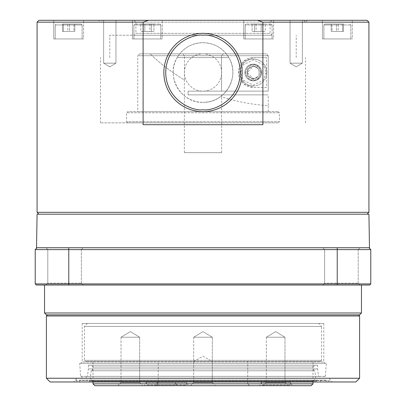 <?xml version="1.0" encoding="UTF-8"?>
<svg xmlns="http://www.w3.org/2000/svg" width="406" height="406" viewBox="0 0 406 406"><rect width="100%" height="100%" fill="white"/><g stroke="black" fill="none" stroke-linecap="round" stroke-linejoin="round"><path stroke-width="0.3" stroke-dasharray="2.03 1.52" d="M270.223 24.03L246.117 24.03L270.223 24.03M342.141 24.03L324.815 24.03L342.141 24.03M135.777 24.03L159.883 24.03L135.777 24.03M63.859 24.03L81.185 24.03L63.859 24.03M333.499 381.97L72.501 381.97L333.499 381.97A3.73 3.73 0 0 1 329.773 378.245L76.226 378.245L329.773 378.245L329.773 380.478L76.226 380.478L329.773 380.478L328.281 381.97L77.719 381.97L328.281 381.97M72.501 381.97A3.73 3.73 0 0 0 76.226 378.245L76.226 380.478L77.719 381.97M253.334 85.96A13.459 13.459 0 0 1 239.875 72.501A13.459 13.459 0 0 1 266.524 69.802L266.524 87.412L253.334 87.412L243.884 84.037L238.423 72.527L243.879 60.966L253.334 57.586L266.524 57.586L266.524 69.802A13.459 13.459 0 0 1 253.334 85.96A13.459 13.459 0 0 1 239.875 72.501A13.459 13.459 0 0 1 253.334 59.037A13.459 13.459 0 0 1 266.798 72.501A13.459 13.459 0 0 1 253.334 85.96M245.879 72.501A7.455 7.455 0 0 1 253.334 65.041A7.455 7.455 0 0 1 260.794 72.501A7.455 7.455 0 0 1 253.334 79.957A7.455 7.455 0 0 1 245.879 72.501A7.455 7.455 0 0 1 253.334 65.041A7.455 7.455 0 0 1 260.794 72.501A7.455 7.455 0 0 1 253.334 79.957A7.455 7.455 0 0 1 245.879 72.501A7.455 7.455 0 0 0 253.334 79.957A7.455 7.455 0 0 0 260.794 72.501M261.54 72.501C262.002 61.92 244.671 61.92 245.133 72.501C244.671 83.078 262.002 83.083 261.54 72.501M316.837 381.97A0.37 0.37 0 0 1 316.462 381.599L89.538 381.599L316.462 381.599L316.462 380.478A0.37 0.37 0 0 0 316.091 380.107L89.909 380.107A0.37 0.37 0 0 0 89.538 380.478L316.462 380.478L89.538 380.478L89.538 381.599A0.37 0.37 0 0 1 89.163 381.97L316.837 381.97L89.163 381.97M315.472 380.107A0.37 0.37 0 0 0 315.198 380.229L90.802 380.229L315.198 380.229L313.615 381.97L92.385 381.97L313.615 381.97L312.99 381.351L315.756 378.245L90.244 378.245L315.756 378.245L314.858 370.785L91.142 370.785L90.244 378.245L93.01 381.351L92.385 381.97L90.802 380.229A0.37 0.37 0 0 0 90.528 380.107L315.472 380.107L90.528 380.107M38.94 20.3L367.06 20.3M37.078 22.163L368.922 22.163M38.94 214.185L367.06 214.185L38.94 214.185M243.732 38.94L243.732 20.3L273.563 20.3L243.732 20.3L273.563 20.3L243.732 20.3L243.732 38.94L273.563 38.94L273.563 20.3L273.563 38.94L243.732 38.94M322.43 38.94L322.43 20.3L352.261 20.3L322.43 20.3L352.261 20.3L322.43 20.3L322.43 38.94L352.261 38.94L352.261 20.3L352.261 38.94L322.43 38.94M132.437 38.94L132.437 20.3L162.268 20.3L132.437 20.3L162.268 20.3L132.437 20.3L132.437 38.94L162.268 38.94L162.268 20.3L162.268 38.94L132.437 38.94M53.739 38.94L53.739 20.3L83.57 20.3L53.739 20.3L83.57 20.3L53.739 20.3L53.739 38.94L83.57 38.94L83.57 20.3L83.57 38.94L53.739 38.94M102.327 20.3L303.673 20.3L102.327 20.3L100.465 22.163L305.535 22.163L100.465 22.163L98.602 20.3L307.398 20.3L98.602 20.3M303.673 20.3L305.535 22.163L307.398 20.3M103.647 63.179L103.647 20.3L115.954 20.3L103.647 20.3L115.954 20.3L103.647 20.3L103.647 63.179L115.954 63.179L115.954 20.3L115.954 63.179L103.647 63.179L115.954 63.179L103.647 63.179L109.798 66.873L115.954 63.179L109.798 66.873L103.647 63.179M290.046 63.179L290.046 20.3L302.353 20.3L290.046 20.3L302.353 20.3L290.046 20.3L290.046 63.179L302.353 63.179L302.353 20.3L302.353 63.179L290.046 63.179L302.353 63.179L290.046 63.179L296.202 66.873L302.353 63.179L296.202 66.873L290.046 63.179M242.149 72.501A39.149 39.149 0 0 1 203 111.65A39.149 39.149 0 0 1 163.851 72.501A39.149 39.149 0 0 1 203 33.348A39.149 39.149 0 0 1 242.149 72.501M36.51 248.31L37.078 247.741L189.363 247.741L37.078 247.741L36.51 248.31M68.771 247.741L68.771 285.027L337.229 285.027L337.229 283.911L370.785 283.911L370.785 249.609L368.922 247.741L216.637 247.741L368.922 247.741L369.49 248.31L368.922 247.741L37.078 247.741L35.215 249.609L35.215 283.911L337.229 283.911L337.229 249.609L35.215 249.609M245.188 24.959L245.188 38.94L272.106 38.94L245.188 38.94L272.106 38.94L245.188 38.94L245.188 24.959L272.106 24.959L272.106 38.94L272.106 24.959L245.188 24.959L246.214 24.959L245.188 24.959L246.117 24.03L245.188 24.959M323.887 24.959L323.887 38.94L350.804 38.94L323.887 38.94L350.804 38.94L323.887 38.94L323.887 24.959L350.804 24.959L350.804 38.94L350.804 24.959L323.887 24.959L332.194 24.959L323.887 24.959L324.815 24.03L332.55 24.03L324.815 24.03L323.887 24.959M133.894 24.959L133.894 38.94L160.812 38.94L133.894 38.94L160.812 38.94L133.894 38.94L133.894 24.959L159.786 24.959L133.894 24.959L134.919 24.959L133.894 24.959L134.822 24.03L133.894 24.959M160.812 24.959L160.812 38.94L160.812 24.959L134.919 24.959L160.812 24.959L159.786 24.959L160.812 24.959L159.883 24.03L160.812 24.959M55.196 24.959L55.196 38.94L82.114 38.94L55.196 38.94L82.114 38.94L55.196 38.94L55.196 24.959L73.806 24.959L55.196 24.959L63.503 24.959L55.196 24.959L56.124 24.03L55.196 24.959M82.114 24.959L82.114 38.94L82.114 24.959L63.503 24.959L82.114 24.959L73.806 24.959L82.114 24.959L81.185 24.03L73.45 24.03L81.185 24.03L82.114 24.959M324.638 249.609L322.775 247.741L360.061 247.741L322.775 247.741L360.061 247.741L322.775 247.741L324.638 249.609L324.638 283.165L322.775 285.027L360.061 285.027L322.775 285.027L360.061 285.027L322.775 285.027L324.638 283.165L358.193 283.165L324.638 283.165L358.193 283.165L324.638 283.165L324.638 249.609L358.193 249.609L360.061 247.741L358.193 249.609L324.638 249.609M47.806 249.609L45.939 247.741L83.225 247.741L45.939 247.741L83.225 247.741L45.939 247.741L47.806 249.609L47.806 283.165L45.939 285.027L83.225 285.027L45.939 285.027L83.225 285.027L45.939 285.027L47.806 283.165L81.362 283.165L47.806 283.165L81.362 283.165L47.806 283.165L47.806 249.609L81.362 249.609L83.225 247.741L81.362 249.609L47.806 249.609M358.193 249.609L358.193 283.165L360.061 285.027L358.193 283.165L358.193 249.609M81.362 249.609L81.362 283.165L83.225 285.027L81.362 283.165L81.362 249.609M271.979 20.3L203 20.3L271.979 20.3L270.112 22.163L270.112 33.348L135.888 33.348L134.021 35.215L271.979 35.215L134.021 35.215M134.021 20.3L135.888 22.163L135.888 33.348L270.112 33.348L271.979 35.215M361.462 285.027L44.538 285.027L361.462 285.027M359.599 314.858L46.401 314.858M361.462 312.99L44.538 312.99M177.168 57.586C183.065 48.045 191.678 43.077 203 42.671C214.327 43.072 222.935 48.045 228.832 57.586L177.168 57.586C165.328 76.267 180.858 103.307 203 102.327A29.831 29.831 0 0 1 173.169 72.501A29.831 29.831 0 0 1 203 42.671A29.831 29.831 0 0 1 232.831 72.501A29.831 29.831 0 0 1 203 102.327C225.091 103.297 240.697 76.338 228.832 57.586L177.168 57.586M203 35.215L109.787 35.215L203 35.215M358.483 314.858L47.517 314.858L358.483 314.858M203 122.835L100.465 122.835L203 122.835M184.36 72.501A18.64 18.64 0 0 1 203 53.856A18.64 18.64 0 0 1 221.64 72.501A18.64 18.64 0 0 1 203 91.142A18.64 18.64 0 0 1 184.36 72.501A18.64 18.64 0 0 1 203 53.856A18.64 18.64 0 0 1 221.64 72.501A18.64 18.64 0 0 1 203 91.142A18.64 18.64 0 0 1 184.36 72.501M278.318 122.835L127.682 122.835L278.318 122.835L279.435 121.719L126.565 121.719L126.565 112.766L279.435 112.766L126.565 112.766L127.682 111.65L278.318 111.65L127.682 111.65M127.682 122.835L126.565 121.719L279.435 121.719L279.435 112.766L278.318 111.65M137.751 111.65L268.249 111.65L137.751 111.65L137.751 55.723L268.224 55.723L137.751 55.723L139.613 53.856L266.356 53.856L223.422 53.856L221.549 55.723L221.549 91.142L268.224 91.142L268.224 55.723L268.224 91.142L188.085 91.142L188.085 94.872L221.549 94.872L221.549 96.765A186.43 186.43 0 0 0 268.224 105.641L268.224 94.872L188.085 94.872L188.085 91.142L268.224 91.142L188.085 91.142L221.549 91.142L221.549 55.723L223.422 53.856L150.144 53.856L266.356 53.856L139.613 53.856M268.249 111.65L268.249 105.641M253.334 78.652A6.151 6.151 0 0 1 247.183 72.501A6.151 6.151 0 0 1 253.334 66.345L247.183 72.481L253.334 78.652L256.622 77.698A6.151 6.151 0 0 1 253.334 78.652M326.312 380.107L79.688 380.107L326.312 380.107L326.312 381.97L79.688 381.97L326.312 381.97M79.688 380.107L79.688 381.97M253.334 78.546A6.044 6.044 0 0 0 259.378 72.501A6.044 6.044 0 0 0 253.334 66.457A6.044 6.044 0 0 0 247.29 72.501A6.044 6.044 0 0 0 253.334 78.546M256.622 67.3L253.334 66.345A6.151 6.151 0 0 1 256.622 67.3L257.505 66.315A7.455 7.455 0 0 1 257.505 78.683L256.622 77.698M184.36 152.666L221.64 152.666L184.36 152.666L184.36 79.911M184.451 79.967L184.451 55.723L221.549 55.723L184.451 55.723L184.451 79.967A186.43 186.43 0 0 1 150.144 53.856A186.43 186.43 0 0 0 184.451 79.967M188.085 91.142L188.085 94.872L268.224 94.872L268.224 105.641A186.43 186.43 0 0 1 221.549 96.765L221.549 94.872L188.085 94.872L188.085 91.142M221.64 152.666L221.64 96.795M253.334 80.89A8.389 8.389 0 0 1 244.945 72.501A8.389 8.389 0 0 1 253.334 64.112A8.389 8.389 0 0 0 244.945 72.501A8.389 8.389 0 0 0 253.334 80.89A8.389 8.389 0 0 1 244.945 72.501A8.389 8.389 0 0 1 253.334 64.112A8.389 8.389 0 0 1 261.723 72.501A8.389 8.389 0 0 1 253.334 80.89A8.389 8.389 0 0 1 244.945 72.501A8.389 8.389 0 0 1 253.334 64.112A8.389 8.389 0 0 1 261.723 72.501A8.389 8.389 0 0 1 253.334 80.89A8.389 8.389 0 0 0 261.723 72.501A8.389 8.389 0 0 0 253.334 64.112A8.389 8.389 0 0 1 261.723 72.501A8.389 8.389 0 0 1 253.334 80.89M85.28 380.107L320.72 380.107L85.28 380.107L85.28 381.97L320.72 381.97L85.28 381.97M320.72 380.107L320.72 381.97M93.01 381.351L312.99 381.351L93.01 381.351M91.142 370.785L314.858 370.785M92.076 370.785L93.01 367.06L91.142 365.192L314.858 365.192L312.99 367.06L93.01 367.06L312.99 367.06L313.924 370.785L92.076 370.785L313.924 370.785M317.619 365.192L88.381 365.192L317.619 365.192L317.619 368.922L318.548 376.377L87.452 376.377L318.548 376.377M88.381 365.192L88.381 368.922L317.619 368.922L88.381 368.922L87.452 376.377M319.755 376.377L86.245 376.377L319.755 376.377L319.755 378.245L86.245 378.245L319.755 378.245M86.245 376.377L86.245 378.245M324.171 376.377L81.829 376.377L324.171 376.377L324.171 378.245L81.829 378.245L324.171 378.245M81.829 376.377L81.829 378.245M80.627 376.377L325.373 376.377L80.627 376.377L79.688 363.329L326.312 363.329L79.688 363.329M325.373 376.377L326.312 363.329M82.195 323.435L323.805 323.435L82.195 323.435L82.195 361.949L323.805 361.949L325.186 363.329L80.814 363.329L325.186 363.329M323.805 323.435L323.805 361.949L82.195 361.949L80.814 363.329M368.922 212.323L37.078 212.323M143.11 124.698L262.89 124.698M37.078 214.185L368.922 214.185M370.785 249.609L337.229 249.609L337.229 247.741M370.785 283.911L369.668 285.027L337.229 285.027M68.771 285.027L36.332 285.027L35.215 283.911M254.613 24.03L265.219 24.03L252.075 24.03L254.613 24.03L254.613 31.485L261.185 31.485L261.185 24.03L261.185 31.485L265.219 31.485L265.219 24.03L265.219 31.485L262.682 31.485L262.682 24.03L262.682 31.485L252.075 31.485L252.075 24.03L252.075 31.485L254.613 31.485L254.613 24.03M338.213 24.03L331.22 24.03L343.471 24.03L331.22 24.03L338.213 24.03L338.213 31.485L343.471 31.485L343.471 24.03L343.471 31.485L342.603 31.485L342.603 24.03L342.603 31.485L336.478 31.485L336.478 24.03L336.478 31.485L331.22 31.485L332.083 31.485L332.083 24.03L332.083 31.485L338.213 31.485L338.213 24.03M151.387 24.03L140.78 24.03L153.925 24.03L151.387 24.03L151.387 31.485L144.815 31.485L144.815 24.03L144.815 31.485L140.78 31.485L140.78 24.03L140.78 31.485L143.318 31.485L143.318 24.03L143.318 31.485L153.925 31.485L153.925 24.03L153.925 31.485L151.387 31.485L151.387 24.03M67.787 24.03L74.78 24.03L62.529 24.03L74.78 24.03L67.787 24.03L67.787 31.485L62.529 31.485L62.529 24.03L62.529 31.485L63.397 31.485L63.397 24.03L63.397 31.485L69.522 31.485L69.522 24.03L69.522 31.485L74.78 31.485L73.917 31.485L73.917 24.03L73.917 31.485L67.787 31.485L67.787 24.03M256.11 24.03L256.11 31.485L265.219 31.485L252.075 31.485L256.11 31.485L256.11 24.03M331.22 24.03L331.22 31.485L343.471 31.485L331.22 31.485L331.22 24.03M149.89 24.03L149.89 31.485L140.78 31.485L153.925 31.485L149.89 31.485L149.89 24.03M74.78 24.03L74.78 31.485L62.529 31.485L74.78 31.485L74.78 24.03M359.599 315.975L46.401 315.975M359.599 378.245L46.401 378.245M355.869 381.97L50.131 381.97M257.505 78.683C261.555 77.541 261.616 67.513 257.505 66.315M268.224 94.872L221.549 94.872L268.224 94.872M268.224 55.723L266.356 53.856L268.224 55.723M266.524 87.412L253.334 87.412A14.915 14.915 0 0 1 238.423 72.501A14.915 14.915 0 0 1 253.334 57.586L266.524 57.586M184.451 55.723L182.578 53.856L184.451 55.723M247.594 75.815L247.594 69.182L253.334 65.868L259.079 69.182L259.079 75.815L253.334 79.129L247.594 75.815L253.334 79.129L259.079 75.815L259.079 69.182L253.334 65.868L247.594 69.182L247.594 75.815M89.909 380.107L316.091 380.107M314.858 365.192L91.142 365.192M318.588 323.435L87.412 323.435L318.588 323.435L321.567 326.414L84.433 326.414L321.567 326.414L321.567 360.345L84.433 360.345L321.567 360.345L320.451 361.462L85.549 361.462L320.451 361.462M87.412 323.435L84.433 326.414L84.433 360.345L85.549 361.462M312.99 381.97L312.99 361.462L93.01 361.462L312.99 361.462M93.01 381.97L93.01 361.462M212.323 382.533L215.49 385.7L190.51 385.7L215.49 385.7L190.51 385.7L215.49 385.7L212.323 382.533L193.677 382.533L190.51 385.7L193.677 382.533L212.323 382.533L193.677 382.533L212.323 382.533L212.323 337.229L212.323 382.533M284.976 382.533L288.143 385.7L263.164 385.7L288.143 385.7L263.164 385.7L288.143 385.7L284.976 382.533L266.331 382.533L263.164 385.7L266.331 382.533L284.976 382.533L266.331 382.533L284.976 382.533L284.976 337.229L284.976 382.533M139.669 382.533L142.836 385.7L117.857 385.7L142.836 385.7L117.857 385.7L142.836 385.7L139.669 382.533L121.024 382.533L117.857 385.7L121.024 382.533L139.669 382.533L121.024 382.533L139.669 382.533L139.669 337.229L139.669 382.533M156.391 385.7L158.259 383.837L158.259 361.462L247.741 361.462L247.741 383.837L158.259 383.837L247.741 383.837L249.609 385.7L156.391 385.7L249.609 385.7M147.013 384.954L174.94 384.954L147.013 384.954L146.064 382.345L175.889 382.345L146.064 382.345L146.064 383.837L175.889 383.837L177.757 385.7L144.196 385.7L177.757 385.7M174.94 384.954L175.889 382.345L175.889 383.837L146.064 383.837L144.196 385.7M262.022 384.954L289.95 384.954L262.022 384.954L261.073 382.345L290.904 382.345L261.073 382.345L261.073 383.837L290.904 383.837L292.767 385.7L259.211 385.7L292.767 385.7M289.95 384.954L290.904 382.345L290.904 383.837L261.073 383.837L259.211 385.7M158.071 384.954L185.999 384.954L158.071 384.954L157.122 382.345L186.953 382.345L157.122 382.345L157.122 383.837L186.953 383.837L188.815 385.7L155.259 385.7L188.815 385.7M185.999 384.954L186.953 382.345L186.953 383.837L157.122 383.837L155.259 385.7M193.677 337.229L193.677 382.533L193.677 337.229L212.323 337.229L193.677 337.229L212.323 337.229L193.677 337.229L203 331.626L212.323 337.229L203 331.626L193.677 337.229M266.331 337.229L266.331 382.533L266.331 337.229L284.976 337.229L266.331 337.229L284.976 337.229L266.331 337.229L275.654 331.626L284.976 337.229L275.654 331.626L266.331 337.229M121.024 337.229L121.024 382.533L121.024 337.229L139.669 337.229L121.024 337.229L139.669 337.229L121.024 337.229L130.346 331.626L139.669 337.229L130.346 331.626L121.024 337.229L130.346 331.626L139.669 337.229L130.346 331.626L121.024 337.229L130.346 331.626L139.669 337.229L130.346 331.626L121.024 337.229M212.323 361.462L193.677 361.462L212.323 361.462L203 356.245L193.677 361.462M312.99 383.837L93.01 383.837M311.128 385.7L94.872 385.7M247.741 361.462L158.259 361.462M266.052 72.501L263.509 80.129L253.334 85.214L243.164 80.129L240.621 72.501L243.164 64.874L253.334 59.783L263.509 64.874L266.052 72.501M239.875 72.501A13.459 13.459 0 0 1 253.334 59.037A13.459 13.459 0 0 1 266.798 72.501M272.106 24.959L271.178 24.03L272.106 24.959M350.804 24.959L349.876 24.03L350.804 24.959M109.787 57.586L109.787 35.215M100.465 122.835L100.465 57.586M296.213 57.586L296.213 35.215M305.535 122.835L305.535 57.586"/><path stroke-width="0.61" d="M203 111.65A39.149 39.149 0 0 1 163.851 72.501A39.149 39.149 0 0 1 203 33.348A39.149 39.149 0 0 1 242.149 72.501A39.149 39.149 0 0 1 203 111.65A39.149 39.149 0 0 0 242.149 72.501A39.149 39.149 0 0 0 203 33.348M37.078 212.323L368.922 212.323L368.922 22.163L262.89 22.163L262.89 124.698L143.11 124.698L143.11 22.163L37.078 22.163L37.078 212.323L38.94 214.185M143.11 22.163L148.489 20.3L38.94 20.3L37.078 22.163M262.89 22.163L257.511 20.3L367.06 20.3L368.922 22.163M367.06 214.185L368.922 212.323M369.49 248.31L368.922 214.185L37.078 214.185L36.51 248.31M68.771 247.741L68.771 249.609L35.215 249.609L37.078 247.741L368.922 247.741L370.785 249.609L370.785 283.911L68.771 283.911L68.771 249.609L370.785 249.609M361.462 312.99L359.599 314.858L46.401 314.858L44.538 312.99L361.462 312.99L361.462 285.027M44.538 312.99L44.538 285.027M47.517 314.858L46.401 315.975L359.599 315.975L359.599 378.245L46.401 378.245L46.401 315.975M358.483 314.858L359.599 315.975M46.401 378.245L50.131 381.97L355.869 381.97L359.599 378.245M148.489 20.3L257.511 20.3M35.215 249.609L35.215 283.911L68.771 283.911L68.771 285.027L369.668 285.027L370.785 283.911M35.215 283.911L36.332 285.027L68.771 285.027M312.99 383.837L311.128 385.7L94.872 385.7L93.01 383.837L312.99 383.837L312.99 381.97M93.01 383.837L93.01 381.97M203 109.787C192.094 111.285 166.221 100.099 165.714 72.501C166.221 44.904 192.094 33.713 203 35.215C213.906 33.713 239.779 44.904 240.286 72.501C239.779 100.099 213.906 111.285 203 109.787M337.229 285.027L337.229 247.741"/></g></svg>
